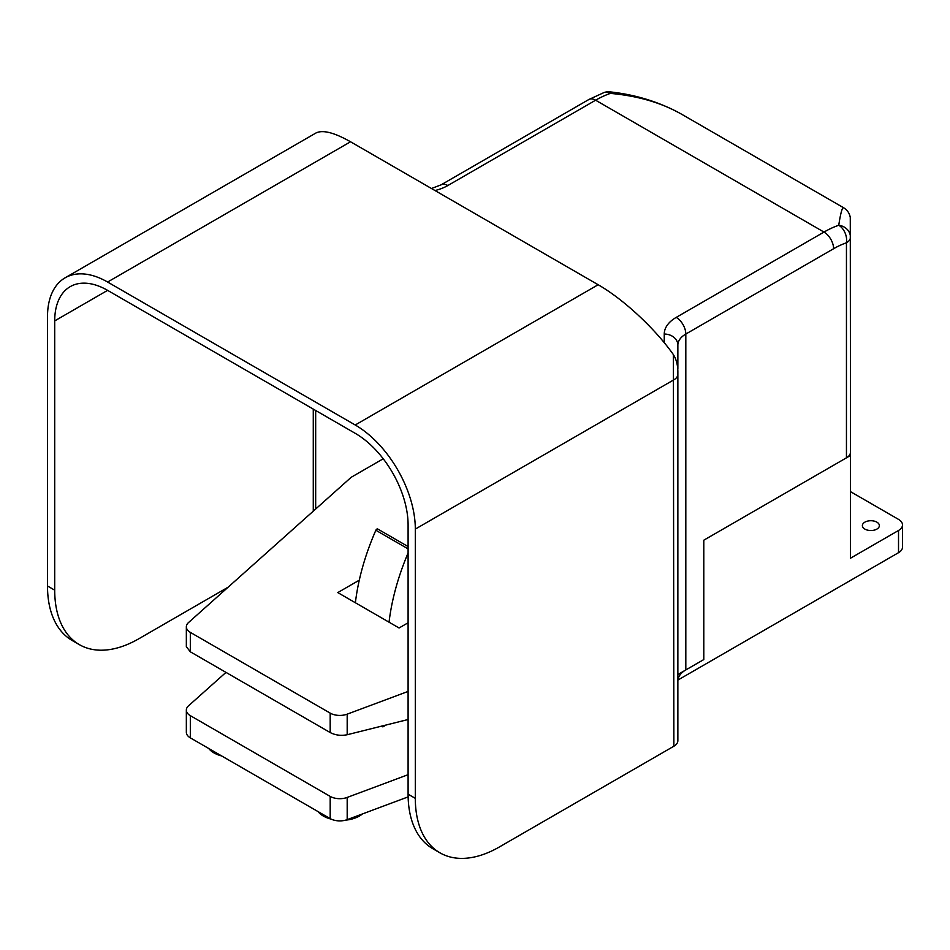 <?xml version="1.0" encoding="UTF-8"?>
<svg xmlns="http://www.w3.org/2000/svg" width="950" height="950" viewBox="0 0 950 950"><rect width="100%" height="100%" fill="white"/><g stroke="black" fill="none" stroke-linecap="round" stroke-linejoin="round"><path stroke-width="1.43" d="M677.908 680.057L898.522 552.686A13.597 7.849 0 0 0 902.5 547.141L902.5 524.923A13.597 7.849 180 0 1 898.522 530.48L850.44 558.244L850.44 455.525L703.796 540.194L703.796 659.561L677.861 674.536M408.096 774.689L347.189 797.43A13.597 7.849 180 0 1 330.184 796.397L190.321 715.647A13.597 7.849 180 0 1 186.342 710.089L186.342 732.296A13.597 7.849 0 0 0 190.321 737.853L330.184 818.603A13.597 7.849 0 0 0 347.189 819.636L408.132 796.884M186.342 710.089A13.597 7.849 180 0 1 188.516 705.826L225.981 672.386M850.44 491.613L898.522 519.377A13.597 7.849 180 0 1 902.5 524.923M850.44 455.525L850.44 388.906M864.856 529.091A8.502 4.904 180 0 1 862.374 525.623A8.502 4.904 180 0 1 870.865 520.719A8.502 4.904 180 0 1 879.367 525.623A8.502 4.904 180 0 1 874.119 530.159A8.502 4.904 180 0 1 864.856 529.091M408.096 691.422L347.189 714.163A13.597 7.849 180 0 1 330.184 713.117L190.321 632.367A13.597 7.849 180 0 1 186.342 626.822A13.597 7.849 180 0 1 188.516 622.559L350.966 477.506A5.094 2.945 180 0 1 351.642 477.019L383.242 458.779M186.342 626.822L186.342 646.665L190.321 651.795L330.184 732.545C335.433 735.241 341.098 735.965 347.189 734.73L408.096 719.518M359.278 580.177L337.784 592.586L399.083 627.986L408.096 622.773M386.068 725.016L382.862 726.869L382.862 725.824M382.862 726.869L381.591 726.133M389.037 622.179A178.98 103.336 -60 0 1 408.096 552.971M408.096 546.559L377.696 529.008A1.698 0.986 120 0 0 375.856 530.266A178.98 103.336 120 0 0 355.383 602.751M208.703 748.469A25.496 14.725 0 0 0 221.647 755.939M318.084 811.621A25.496 14.725 0 0 0 331.218 819.137M345.562 820.159A25.496 14.725 0 0 0 362.437 813.948M677.861 681.043A27.194 15.699 180 0 1 685.817 669.928L703.796 659.561L703.796 540.194L846.45 457.829A13.597 7.849 0 0 0 850.44 452.271L850.44 237.239A13.597 12.101 180 0 0 838.743 225.257A13.597 9.251 71 0 1 846.45 242.784L846.45 457.829M850.44 392.16L850.274 217.479C849.549 213.287 847.341 210.057 843.636 207.765C842.258 207.159 840.631 212.99 838.743 225.257A105.391 60.848 120 0 0 823.994 232.073L676.21 317.395A40.803 23.56 0 0 0 664.252 334.044L664.252 342.701M228.107 587.207L138.854 638.744A118.987 68.697 -60 0 1 79.361 644.634A118.987 68.697 -60 0 1 54.708 590.164L54.708 320.898A74.801 43.178 60 0 1 70.205 286.651A74.801 43.178 60 0 1 107.599 290.356L355.217 433.319A74.801 43.178 60 0 1 408.096 524.923L408.096 794.188A118.987 68.697 120 0 0 432.749 848.659L439.957 852.827A118.987 68.697 -60 0 1 415.316 798.356L415.316 529.091L673.871 379.81A13.597 7.849 0 0 0 677.861 374.253L677.861 373.006C677.979 365.762 676.483 359.634 673.384 354.611L673.871 746.225A13.597 7.849 0 0 0 677.861 740.679L677.861 374.253M439.957 852.827A118.987 68.697 -60 0 0 499.451 846.925L673.871 746.225M673.384 354.611L673.051 354.136C654.633 328.178 623.117 298.977 598.144 284.739L355.217 424.994A84.989 49.068 60 0 1 415.316 529.091M355.217 424.994L107.599 282.031L350.538 141.776C334.162 132.501 322.596 129.592 315.839 133.059L65.099 277.827A84.989 49.068 60 0 1 107.599 282.031M54.708 590.164L47.5 585.996L47.5 316.73A84.989 49.068 60 0 1 65.099 277.827M664.252 334.044A13.597 11.103 180 0 1 677.861 345.147L677.861 369.027A13.597 11.103 180 0 0 677.433 366.308M598.144 284.739L350.538 141.776M685.817 669.928L685.817 334.044L833.613 248.722A13.597 7.849 -120 0 0 823.994 232.073L595.614 100.213A105.391 60.848 -60 0 1 610.363 93.397A13.597 1.104 -83.4 0 0 610.031 91.877A13.597 13.597 0 0 0 604.034 92.53L604.034 92.53A13.597 9.251 71 0 1 610.363 93.397C637.747 95.855 661.414 102.742 681.352 114.071L843.636 207.765M47.5 585.996A118.987 68.697 120 0 0 72.141 640.466L79.361 644.634M190.321 737.853L190.321 715.647M330.184 818.603L330.184 796.397M347.189 819.636L347.189 797.43M898.522 552.686L898.522 530.48M190.321 651.795L190.321 632.367M330.184 732.545L330.184 713.117M347.189 734.73L347.189 714.163M375.856 530.266L408.096 548.886M435.005 190.546A40.803 23.56 0 0 0 447.83 185.535L595.614 100.213A13.597 7.849 60 0 0 588.81 99.536L604.034 92.53M833.613 248.722A91.794 52.998 -60 0 1 846.45 242.784A13.597 7.849 0 0 0 850.44 237.239M313.274 511.159L313.274 409.106M107.599 290.356L54.708 320.898M315.673 410.495L315.673 509.022M415.316 798.356L408.096 794.188M677.861 345.147A27.194 15.699 180 0 1 685.817 334.044A13.597 7.849 -120 0 0 676.21 317.395M431.478 188.504L441.026 184.87A13.597 7.849 60 0 1 447.83 185.535M610.031 91.877C635.859 94.679 659.633 102.077 681.352 114.071M441.026 184.87L588.81 99.536"/></g></svg>
